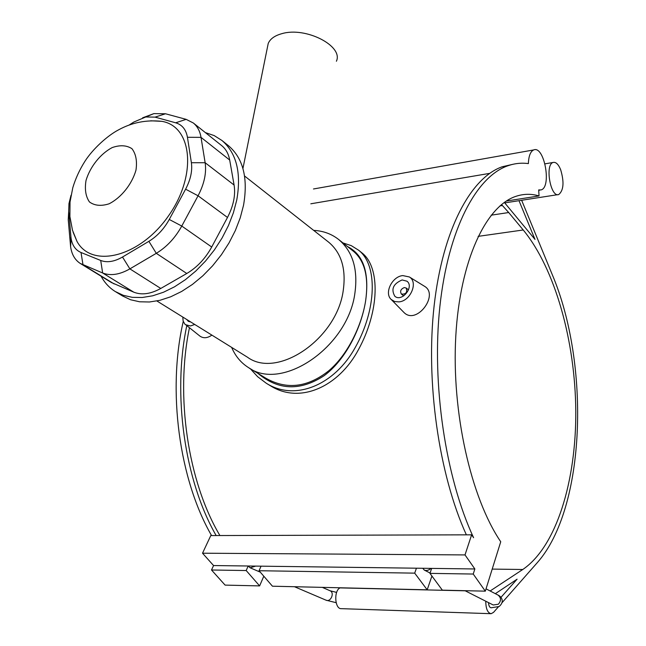 <?xml version="1.0" encoding="UTF-8"?>
<svg xmlns="http://www.w3.org/2000/svg" width="646" height="646" viewBox="0 0 646 646"><rect width="100%" height="100%" fill="white"/><g stroke="black" fill="none" stroke-linecap="round" stroke-linejoin="round"><path stroke-width="0.97" d="M231.656 347.395C235.322 356.067 240.918 362.786 248.435 367.558C281.777 391.928 348.121 347.031 354.929 292.945C358.11 269.309 352.748 251.544 338.835 239.642C331.697 233.973 323.315 230.88 313.681 230.38M338.835 239.642L353.62 251.439C364.917 261.073 368.914 277.602 365.604 301.012C361.599 326.133 347.378 355.195 328.58 370.925C307.399 387.543 286.444 389.942 265.708 378.128L248.985 367.897M267.46 47.206L268.211 43.484C270.141 38.905 274.695 35.635 281.882 33.665C305.873 26.462 343.68 46.092 336.396 61.241M128.982 125.138L133.779 122.062L145.746 116.983L155.056 117.128L175.664 122.797C182.148 124.726 186.072 129.563 187.445 137.291L191.386 162.719C192.508 170.875 190.578 179.693 185.604 189.181L169.26 219.462C164.011 228.942 157.22 236.226 148.887 241.329L122.506 257.019C114.318 261.719 107.058 262.865 100.711 260.467L81.016 252.497C75.445 250.083 72.126 245.262 71.044 238.043L68.702 211.323L68.242 219.745L70.608 246.724C71.706 254.395 74.936 259.975 80.282 263.455L102.649 272.992C110.555 276.06 119.631 274.695 129.878 268.873L156.292 253.321C166.725 246.998 175.219 237.906 181.768 226.06L198.064 195.778C204.257 183.908 206.615 172.894 205.137 162.719L201.019 137.364C199.961 131.122 197.393 126.333 193.324 122.99L186.153 119.357L165.505 113.769L153.877 113.615L142.621 117.806M68.702 211.323L68.969 203.595L71.012 195.302M221.635 145.576L221.877 145.77C225.955 149.129 228.563 153.877 229.693 160.038L234.094 185.039C235.685 195.068 233.481 205.872 227.489 217.46L211.71 247.014C205.363 258.57 197.054 267.396 186.791 273.492L160.773 288.455C150.671 294.043 141.676 295.287 133.779 292.17L111.419 282.536L80.564 263.625M73.143 232.31L77.044 241.531C91.966 268.793 139.786 257.068 168.259 216.224C197.248 175.744 192.5 126.519 161.96 121.351L150.72 120.786M156.905 300.979L247.499 357.23C277.352 379.283 336.962 338.94 343.26 290.353C346.216 268.97 341.387 252.933 328.757 242.25L328.354 241.927M101.075 276.197C104.571 282.682 109.303 287.801 115.263 291.532L123.289 295.319L132.333 297.338L142.193 297.507L152.674 295.803L163.519 292.226L174.493 286.832L185.329 279.734L195.754 271.078L205.509 261.073L214.359 249.954L222.079 237.994L228.474 225.494L233.4 212.76L236.743 200.107C241.507 172.999 236.589 153.134 221.99 140.513L214.206 135.595L205.347 132.583M115.844 291.887L122.554 295.965L130.581 299.752L139.609 301.787L149.46 301.989L159.909 300.317L170.73 296.78L181.671 291.443L192.46 284.401L202.836 275.81L212.542 265.877L221.336 254.831L229.007 242.944L235.354 230.517L240.231 217.855L243.534 205.258C248.209 178.272 243.243 158.472 228.636 145.851L228.159 145.471M347.435 246.506C363.504 254.669 369.56 272.838 365.604 301.012C361.09 328.927 345.424 359.854 324.163 375.681C300.374 391.193 278.329 390.442 258.029 373.428M519.004 200.688L534.993 239.416L504.324 202.408M490.774 613.684L341.395 608.661C334.83 609.42 333.578 590.783 339.998 587.892L340.2 587.787M491.17 215.183L508.709 212.534L523.228 229.976C555.245 269.027 575.247 341.25 575.788 411.139C576.2 480.874 556.537 546.556 522.775 569.497L490.136 590.977M485.768 601.216C485.84 608.798 487.633 612.957 491.138 613.7L493.528 612.376L498.349 606.901M502.12 602.613L537.294 562.65C585.777 508.006 590.323 364.376 552.209 274.51L521.645 200.276M501.53 204.548L502.394 205.517L499.939 205.896M508.709 212.534L502.394 205.517M464.983 590.694L493.229 604.995L498.357 604.228C501.28 600.756 501.199 597.72 498.098 595.119C499.988 595.765 505.778 600.659 499.148 606.505L491.13 607.789C489.62 607.555 488.747 605.827 488.521 602.613M495.337 593.682L517.091 579.187L500.933 597.397M263.802 576.208L259.619 585.906L246.191 570.539L248.185 566.001L250.147 567.81L255.679 566.098L261.057 566.171L259.07 570.733L272.442 586.205L427.192 589.814L414.7 573.139L416.444 568.197L431.665 568.399L429.953 573.373L442.348 590.161L485.316 591.163L500.739 541.76C470.821 497.662 451.473 411.97 455.793 336.154C460.033 260.217 486.042 205.912 516.065 196.287C523.688 193.776 531.343 193.663 539.039 195.94L538.691 189.924L541.065 189.916C551.934 187.219 544.263 145.229 533.701 149.929C530.463 151.439 528.686 155.993 528.371 163.6C521.427 162.655 514.515 163.406 507.651 165.844C476.255 176.834 448.154 229.298 439.853 306.672C431.568 383.918 445.49 477.596 473.607 537.722L471.62 534.823L210.79 535.566L202.521 553.21L465.007 554.922L471.62 534.823M248.75 566.009L255.679 566.098M422.75 568.286L424.309 570.095C426.433 570.967 428.661 570.402 430.995 568.391M248.185 566.001L213.568 565.549L211.517 569.998L225.099 585.106L259.619 585.906M431.916 576.03L427.192 589.814M211.517 569.998L246.191 570.539M261.057 566.171L416.444 568.197M259.07 570.733L414.7 573.139M485.316 591.163L473.227 574.044L474.858 568.965L465.007 554.922M429.953 573.373L473.227 574.044M431.665 568.399L474.858 568.965M213.568 565.549L202.521 553.21M183.262 321.393C167.185 390.475 179.103 479.437 211.565 535.566M560.671 169.728C558.394 164.237 555.875 161.823 553.121 162.461C544.683 164.56 550.658 198.112 558.79 194.503C563.667 190.344 564.297 182.083 560.671 169.728M506.335 201.043L539.039 195.94M466.364 534.84C438.763 474.325 425.544 381.6 434.16 305.493C442.793 229.265 470.877 177.723 502.176 166.781L512.52 164.383M189.439 327.805C175.147 396.046 187.962 481.932 219.915 535.542M358.643 250.244L361.946 252.893C380.567 267.234 379.485 311.291 358.465 349.639C338.762 386.752 299.784 404.654 270.133 385.581M211.896 335.121C207.406 338.205 203.425 338.536 199.937 336.114L184.74 323.977L183.125 320.957L182.794 317.057M409.354 276.956L424.705 286.404C439.232 294.988 416.323 325.665 403.766 312.284L391.201 299.478L394.625 301.529L398.889 301.892C410.549 301.157 418.495 282.108 409.354 276.956L402.797 275.592C392.098 276.448 383.974 293.114 391.201 299.478M250.317 368.713L257.625 376.707L266.289 383.256C295.222 401.723 334.83 384.806 355.316 347.362C376.505 309.773 378.055 265.07 358.595 250.196L351.271 245.641L342.929 242.912M216.152 535.55C184.53 480.592 172.264 394.238 186.783 325.697M404.323 287.559L406.237 288.051C407.529 292.412 405.914 294.415 401.4 294.059C399.793 291.225 400.77 289.053 404.323 287.559M402.151 279.944L406.988 281.212C414.49 286.759 401.82 302.465 394.851 296.272C390.806 289.182 393.244 283.739 402.151 279.944M190.756 321.999L188.317 321.345L186.718 319.487M194.729 324.47L190.481 325.955L185.539 324.704M70.689 245.149L70.89 236.646M155.056 117.128L165.505 113.769M175.664 122.797L186.153 119.357M187.445 137.291L201.019 137.364L229.693 160.038M191.386 162.719L205.137 162.719L234.094 185.039M185.604 189.181L198.064 195.778L227.489 217.46M169.26 219.462L181.768 226.06L211.71 247.014M148.887 241.329L156.292 253.321L186.791 273.492M122.506 257.019L129.878 268.873L160.773 288.455M100.711 260.467L102.649 272.992L133.779 292.17M81.016 252.497L83.011 264.86L114.148 283.941M86.031 180.404C90.149 166.7 100.372 153.853 112.154 147.595C119.962 144.849 126.559 145.213 131.929 148.669C135.951 153.918 137.299 161.08 135.975 170.156C131.921 184.28 121.238 197.644 109.117 203.789C101.172 206.332 94.615 205.719 89.447 201.948C85.692 196.481 84.553 189.302 86.031 180.404M294.479 586.721L326.077 600.199C330.72 602.492 334.894 592.64 330.074 590.767L322.314 587.367M478.113 236.363L523.228 229.976M339.998 587.892L465.233 590.815M492.204 569.094L522.775 569.497M242.928 168.525L268.211 43.484M145.746 116.983L153.877 113.615M71.044 238.043L70.608 246.724M161.968 121.351C146.335 119.671 131.816 122.53 118.412 129.935C107.712 135.507 92.943 148.758 85.006 161.177C79.668 169.551 75.598 178.409 72.788 187.736L70.026 202.02L69.897 216.555L72.489 230.234L77.044 241.523M193.324 122.99L221.877 145.77M328.757 242.25L244.559 175.995M228.636 145.851L221.99 140.513M260.281 572.138L250.147 567.81M498.098 595.119L486.042 588.837M430.083 573.018L424.365 570.119M326.077 600.199L336.13 602.686M330.074 590.767L336.639 592.414M504.736 202.901L557.878 194.648M545.014 163.842L553.121 162.461M538.716 190.287L539.846 190.11M313.471 188.979L533.701 149.929M507.651 165.844L502.176 166.781M310.815 203.797L489.628 173.378M267.04 383.708L270.125 385.581M408.522 289.884L406.237 288.051M403.718 295.9L401.4 294.059"/></g></svg>
